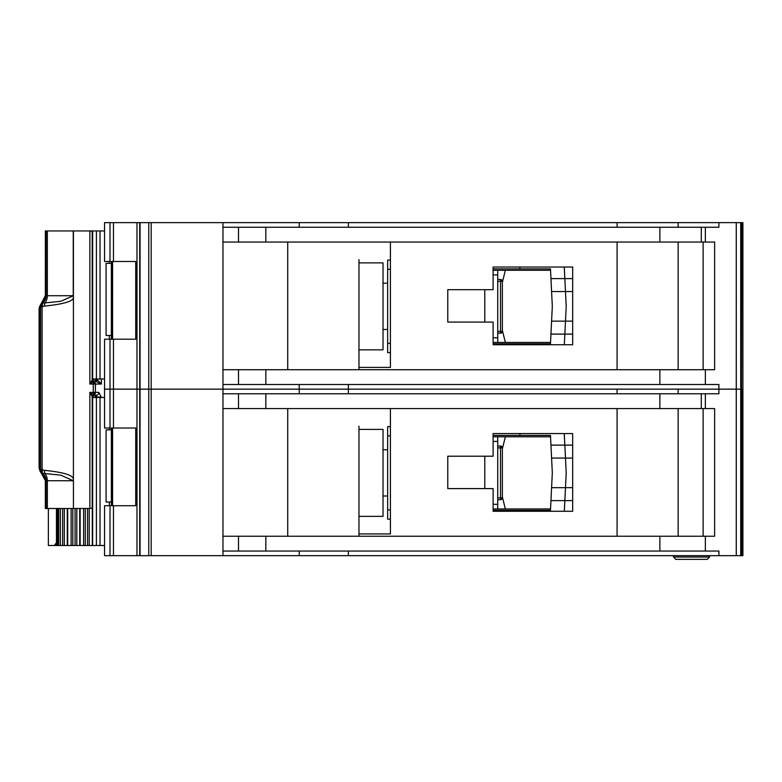 <?xml version="1.0" encoding="UTF-8"?>
<svg xmlns="http://www.w3.org/2000/svg" width="782" height="782" viewBox="0 0 782 782"><rect width="100%" height="100%" fill="white"/><g stroke="black" fill="none" stroke-linecap="round" stroke-linejoin="round"><path stroke-width="1.17" d="M73.43 295.713L60.791 301.295L42.59 303.142L42.111 306.857L44.105 306.133C64.476 304.09 74.251 301.021 73.41 296.935L73.43 230.954L100.028 230.954L100.028 378.977L92.217 378.977L93.723 381.43L89.862 384.06L92.325 379.798A1.847 1.72 53.8 0 0 93.635 381.499M111.337 335.488L106.088 335.488L106.088 263.329L111.337 263.329M109.333 263.329L109.333 261.481M109.333 339.192L109.333 335.488M100.028 378.977L104.553 378.977M104.553 230.954L100.028 230.954M92.217 378.977L92.305 230.954M519.942 344.745L519.942 343.816L493.11 343.816L493.11 342.428L550.538 342.428M550.538 270.269L493.1 270.269L493.1 268.881L519.942 268.881L519.942 267.033M519.942 343.816L550.469 343.816L550.948 334.1L564.839 334.1L564.311 344.745L572.668 344.745L572.668 267.033L493.1 267.033L493.1 289.702L447.773 289.702L447.773 322.076L493.11 322.076L493.11 344.745L564.311 344.745M564.223 267.033L572.668 267.033L564.223 267.033L564.839 278.597L550.948 278.597L550.469 268.881L538.446 268.881M550.723 273.974L550.469 268.881L519.942 268.881M538.446 343.816L550.469 343.816L550.723 338.733M564.614 338.733L564.33 344.5M566.178 307.033L565.484 321.148L551.584 321.148L552.317 306.349L551.584 291.549L565.484 291.549L566.178 305.664A13.88 13.88 0 0 1 566.178 307.033M572.668 334.1L550.948 334.1L551.584 321.148M572.668 291.549L565.484 291.549L564.839 278.597L550.948 278.597L551.584 291.549M564.33 268.197L564.614 273.974M564.839 278.597L572.668 278.597M564.839 334.1L565.484 321.148L572.668 321.148M497.733 281.373L500.509 281.373L500.509 279.526A1.847 1.847 0 0 1 502.357 281.373L502.357 331.333L500.509 331.333L500.509 281.373L501.819 281.373A1.847 1.31 -90 0 0 500.509 279.526L497.733 279.526M497.733 333.181L500.509 333.181A1.847 1.847 0 0 0 501.819 332.633A1.847 1.847 -135 0 0 502.357 331.333M500.509 333.181L500.509 331.333L501.819 332.633M390.423 269.34L387.647 269.34L387.647 352.604L390.423 352.604M387.647 269.34L387.647 260.093L390.423 260.093M497.733 270.269L497.733 342.428M493.11 337.804L497.733 337.804M497.733 274.893L493.1 274.893M387.647 343.357L390.423 343.357M502.357 282.312L505.368 270.269M502.357 330.395L505.368 342.428M383.024 262.869L383.024 349.828L358.967 349.828L358.967 352.144L358.967 259.634L358.967 262.869L383.024 262.869M742.9 222.626L742.9 389.153L742.9 222.626L742.9 389.153L742.9 222.626L742.9 260.553L742.9 222.626L736.282 222.626L736.282 389.153L678.141 389.153L678.141 393.776M617.076 393.776L617.076 389.153L104.553 389.153L104.553 428.008L135.716 428.008L135.716 505.719L104.553 505.719L104.553 555.67L736.282 555.67L736.282 389.153L718.912 389.153L718.912 393.776L222.968 393.776L222.968 536.247L714.631 536.247L714.631 408.575L222.968 408.575L222.968 389.153L136.977 389.153L136.977 555.67M742.587 222.626L742.9 389.153L736.282 389.153L740.71 389.153L740.71 555.67L736.282 555.67M617.076 227.249L617.076 222.626L222.968 222.626L222.968 369.72L714.631 369.72L714.631 242.049L222.968 242.049L222.968 227.249L718.912 227.249L718.912 222.626L678.141 222.626L678.141 227.249M678.141 369.72L678.141 242.049M222.968 222.626L104.553 222.626L104.553 261.481L135.716 261.481L135.716 339.192L104.553 339.192L104.553 389.153L110.008 389.153L110.008 428.008M136.977 222.626L136.977 389.153L110.008 389.153L110.008 339.192M358.967 262.869L358.967 367.413L390.423 367.413L390.423 242.049M617.076 242.049L617.076 369.72M348.371 222.626L348.371 227.249M299.242 222.626L299.242 227.249M222.968 369.72L222.968 389.153L299.242 389.153L299.242 393.776M617.076 222.626L678.141 222.626M736.282 222.626L718.912 222.626M299.242 384.519L299.242 389.153L348.371 389.153L348.371 393.776M348.371 384.519L348.371 389.153L718.912 389.153L718.912 384.519L222.968 384.519M287.727 369.72L287.727 242.049M358.967 369.72L358.967 349.828M493.11 343.816L493.11 342.428M493.1 270.269L493.1 268.881M703.116 242.049L703.116 369.72M358.967 516.355L358.967 426.151L358.967 429.396L383.024 429.396L383.024 516.355L358.967 516.355L358.967 533.93L390.423 533.93L390.423 408.575M742.9 555.67L742.9 389.153L742.9 555.67L742.9 389.153L742.9 555.67L742.9 517.743L742.9 555.67L740.71 555.67M678.141 536.247L678.141 408.575M493.11 488.603L493.11 511.272L572.668 511.272L572.668 433.56L493.1 433.56L493.1 456.219L447.773 456.219L447.773 488.603L493.11 488.603M617.076 408.575L617.076 536.247M222.968 536.247L222.968 555.67M742.587 555.67L742.587 389.153L740.71 389.153L740.71 222.626M299.242 551.046L299.242 555.67M718.912 555.67L718.912 551.046L222.968 551.046M348.371 551.046L348.371 555.67M287.727 536.247L287.727 408.575M358.967 429.396L358.967 536.247M519.942 511.272L519.942 510.343L493.11 510.343L493.11 508.955L550.538 508.955M550.538 436.796L493.1 436.796L493.1 435.408L519.942 435.408L519.942 433.56M564.223 433.56L572.668 433.56L564.223 433.56L564.839 445.124L550.948 445.124L551.584 458.076L565.484 458.076L566.178 472.191A13.88 13.88 0 0 1 566.178 473.56L565.484 487.675L551.584 487.675L552.317 472.875L551.584 458.076M572.668 511.272L564.311 511.272L572.668 511.272M493.11 510.343L493.11 508.955M493.1 436.796L493.1 435.408M703.116 408.575L703.116 536.247M709.587 555.67L709.587 557.028L707.241 559.374L675.863 559.374L673.507 557.028L709.597 557.028L709.597 555.67M673.507 557.028L673.507 555.67M707.241 559.374L709.597 557.028M497.733 447.9L500.509 447.9L500.509 446.043A1.847 1.847 0 0 1 502.357 447.9L502.357 497.851L500.509 497.851L500.509 447.9L501.819 447.9A1.847 1.31 -90 0 0 500.509 446.043L497.733 446.043M497.733 499.708L500.509 499.708A1.847 1.847 0 0 0 501.819 499.16A1.847 1.847 -135 0 0 502.357 497.851M500.509 499.708L500.509 497.851L501.819 499.16M390.423 435.867L387.647 435.867L387.647 519.131L390.423 519.131M387.647 435.867L387.647 426.62L390.423 426.62M497.733 436.796L497.733 508.955M493.11 504.331L497.733 504.331M497.733 441.419L493.1 441.419M387.647 509.884L390.423 509.884M502.357 448.839L505.368 436.796M502.357 496.912L505.368 508.955M519.942 510.343L550.469 510.343L550.948 500.627L564.839 500.627L564.311 511.272M572.668 458.076L565.484 458.076L564.839 445.124L550.948 445.124L550.469 435.408L538.446 435.408M550.723 440.491L550.469 435.408L519.942 435.408M538.446 510.343L550.469 510.343L550.723 505.25M564.614 505.25L564.33 511.027M572.668 500.627L550.948 500.627L551.584 487.675M564.33 434.724L564.614 440.491M564.839 445.124L572.668 445.124M564.839 500.627L565.484 487.675L572.668 487.675M91.797 395.809L93.166 394.441L93.273 392.388L89.862 392.388L89.862 508.496L92.188 508.046L92.188 396.523L89.862 392.388L93.723 395.027L92.217 397.481L100.028 397.481L100.028 545.494L85.287 545.494L85.287 508.496M111.337 502.015L106.088 502.015L106.088 429.856L111.337 429.856M109.333 429.856L109.333 428.008M109.333 505.719L109.333 502.015M100.028 545.494L104.553 545.494M104.553 397.481L100.028 397.481M92.305 545.494L92.217 397.481M79.823 545.494L85.287 545.494M79.735 508.496L79.735 545.494L72.824 545.494L72.824 508.496M67.36 545.494L72.824 545.494M67.272 508.496L67.272 545.494L60.341 545.494L60.341 508.496M57.223 508.496L57.223 545.494L60.341 545.494M40.586 306.808L42.423 303.113L41.671 303.113A9.247 9.218 90 0 0 45.356 295.713L46.109 295.713A9.247 9.218 90 0 1 42.423 303.113L40.654 306.857L40.654 469.591L42.59 473.305L60.791 475.153L73.254 480.735L47.35 480.735A9.247 6.725 90 0 0 45.073 473.784L44.105 470.314L42.111 469.591L42.423 473.335A9.247 9.218 90 0 1 46.109 480.735L45.356 480.735A9.247 9.218 90 0 0 41.671 473.335L42.423 473.335L40.586 469.64L42.111 469.591L42.111 306.857L39.823 306.808L39.12 308.792L39.12 467.656L39.54 469.747L39.413 468.584L39.823 469.64L40.586 469.64M96.108 395.164L93.723 395.027A2.776 2.483 -90 0 0 95.424 392.388L95.424 384.06A2.776 2.483 -90 0 0 93.723 381.43L93.4 381.284M101.396 378.977L101.396 384.06L95.57 381.284A1.847 1.417 90 0 0 96.988 379.436L101.396 384.06L93.273 384.06L93.166 382.007L91.797 380.638M96.45 379.436L96.108 379.436A1.847 1.417 -90 0 1 95.482 380.971M73.41 296.935L73.41 479.522C73.684 475.319 63.919 472.25 44.105 470.314M89.862 508.496L73.43 508.496L73.41 479.522M47.35 230.954L73.254 230.954L73.254 295.713L47.35 295.713L47.35 230.954L46.109 230.954L46.109 295.713L47.35 295.713A9.247 6.725 90 0 1 45.073 302.663L44.105 306.133M93.547 381.577L92.188 379.925L92.188 231.404L89.862 230.954L89.862 384.06L93.273 384.06L93.273 392.388L98.855 392.388A2.776 2.375 -90 0 1 96.479 395.164L96.988 397.481M45.356 230.954L45.336 295.713L45.356 230.954L46.109 230.954M73.43 480.735L73.43 508.496M73.254 508.496L47.35 508.496L47.35 480.735L46.109 480.735L46.109 508.496L47.35 508.496M39.54 469.747L45.356 480.735L45.336 508.496L46.109 508.496M39.413 307.864L39.413 468.584M39.54 306.7L45.336 295.713M41.671 303.113L42.169 303.817L41.671 303.113L39.823 306.808M42.169 472.631L41.671 473.335L42.169 472.631M93.547 394.871L92.325 396.65L93.635 394.949M97.701 379.436L96.597 381.284L93.772 381.284L92.413 378.977M57.223 545.494L48.367 545.494L48.367 508.496M101.396 397.481L98.855 392.388M56.46 508.496L56.46 542.718L54.32 545.494M95.316 381.284A1.847 1.417 90 0 0 96.733 379.436L96.294 379.436A1.847 1.847 -90 0 1 94.456 381.284L94.69 381.284M96.733 397.481L96.294 397.012A1.847 1.847 -90 0 0 94.456 395.164L95.316 395.164A1.847 1.417 90 0 1 96.733 397.012L101.396 397.012M93.772 395.164L92.413 397.481M94.446 395.164L96.108 397.012A1.847 1.417 90 0 0 95.482 395.477M111.357 339.192L111.357 261.481L111.337 339.192M112.588 261.481L112.588 339.192M96.411 230.954L96.411 378.977M92.647 230.954L92.647 378.977M484.781 322.076L484.781 289.702M497.733 331.333L500.509 331.333M501.819 281.373L502.357 281.373M113.458 222.626L113.458 261.481M113.458 339.192L113.458 428.008M110.008 222.626L110.008 261.481M151.2 222.626L151.2 555.67M148.756 222.626L148.756 555.67M140.056 222.626L140.056 555.67M139.724 222.626L139.724 555.67M741.483 222.626L741.483 555.67M736.253 222.626L736.253 555.67M705.354 242.049L705.354 227.249M705.354 369.72L705.354 384.519M238.5 369.72L238.5 384.519M265.831 369.72L265.831 384.519M659.871 369.72L659.871 384.519M701.288 242.049L701.288 227.249M659.871 242.049L659.871 227.249M265.831 242.049L265.831 227.249M238.5 242.049L238.5 227.249M113.458 505.719L113.458 555.67M110.008 505.719L110.008 555.67M705.354 408.575L705.354 393.776M705.354 536.247L705.354 551.046M238.5 536.247L238.5 551.046M265.831 536.247L265.831 551.046M659.871 536.247L659.871 551.046M701.288 408.575L701.288 393.776M659.871 408.575L659.871 393.776M265.831 408.575L265.831 393.776M238.5 408.575L238.5 393.776M484.781 488.603L484.781 456.219M497.733 497.851L500.509 497.851M501.819 447.9L502.357 447.9M111.357 505.719L111.357 428.008L111.337 505.719M112.588 428.008L112.588 505.719M96.411 397.481L96.411 545.494M92.647 397.481L92.647 545.494M58.298 545.494L58.298 508.496M58.67 545.494L58.67 508.496M62.628 508.496L62.628 545.494M89.246 545.494L89.246 508.496M64.31 508.496L64.31 545.494M87.574 545.494L87.574 508.496M83.606 508.496L83.606 545.494M80.165 508.496L80.165 545.494M67.702 545.494L67.702 508.496M71.133 545.494L71.133 508.496M75.072 508.496L75.072 545.494M76.783 545.494L76.783 508.496M41.114 306.857A4.624 4.154 -90 0 1 42.14 303.807M41.114 469.591A4.624 4.154 90 0 0 42.14 472.641M94.534 392.388A2.776 1.593 90 0 1 93.596 394.92M94.534 384.06A2.776 1.593 -90 0 0 93.596 381.528M39.12 308.792L39.423 307.091M39.823 469.64A4.624 4.604 90 0 0 41.671 473.335M54.515 545.494A2.776 2.258 -90 0 0 56.773 542.718L56.46 542.718M57.223 542.718L56.773 508.496M92.413 379.436L96.108 378.977M96.108 397.481L92.413 397.012M112.52 261.481L112.52 339.192M383.024 283.221L387.647 283.221M383.024 329.476L387.647 329.476M383.024 449.748L387.647 449.748M383.024 496.003L387.647 496.003M112.52 428.008L112.52 505.719M39.1 467.656L39.423 469.356M45.336 480.735L45.336 508.496M96.294 379.436L94.446 381.284"/></g></svg>
